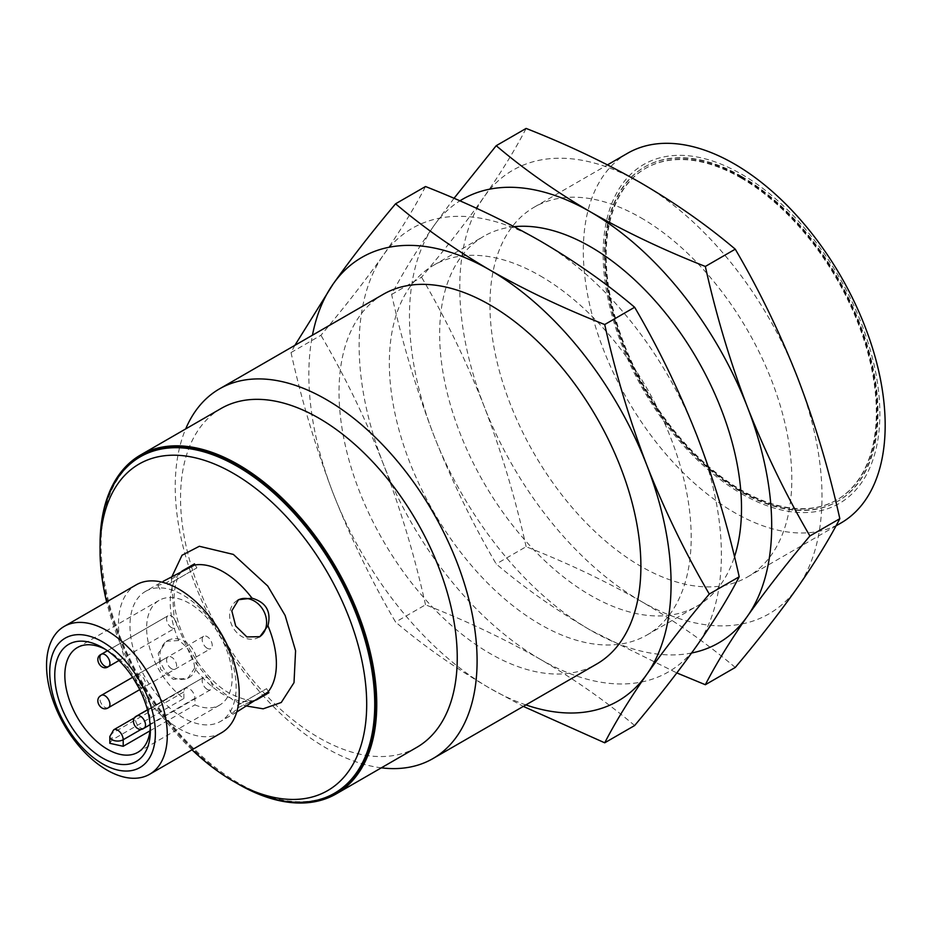 <?xml version="1.0" encoding="UTF-8"?>
<svg xmlns="http://www.w3.org/2000/svg" width="931" height="931" viewBox="0 0 931 931"><rect width="100%" height="100%" fill="white"/><g stroke="black" fill="none" stroke-linecap="round" stroke-linejoin="round"><path stroke-width="0.7" stroke-dasharray="4.66 3.49" d="M383.235 294.336A213.443 123.241 -120 0 0 383.235 540.806A213.443 123.241 -120 0 0 596.678 664.047M381.338 767.831A213.443 123.241 60 0 1 219.437 635.373A213.443 123.241 60 0 1 185.676 428.935M525.887 704.918A256.141 147.878 60 0 1 489.95 688.335A256.141 147.878 60 0 1 333.1 493.209A256.141 147.878 60 0 1 312.444 335.218M416.727 747.395A195.661 112.965 60 0 1 221.066 634.43A195.661 112.965 60 0 1 221.066 408.5M294.859 345.366L291.019 352.558C301.714 400.877 315.749 447.753 333.1 493.209C350.917 538.386 371.737 581.351 395.582 622.071C423.558 645.811 455.015 667.899 489.95 688.335L523.327 706.396M237.894 783.89A195.661 112.965 60 0 1 100.048 545.135M634.639 725.54C606.663 701.799 575.207 679.723 540.271 659.288C504.87 639.108 466.617 620.954 425.502 604.801L395.582 622.071M291.019 352.558L320.927 335.288C344.773 306.927 365.604 280.161 383.409 255.024C400.772 230.143 414.795 207.31 425.502 186.526M425.502 604.801C414.795 556.482 400.772 509.606 383.409 464.162C365.604 418.973 344.773 376.019 320.927 335.288M141.279 456.213A194.242 112.139 -120 0 0 141.279 680.503A194.242 112.139 -120 0 0 335.521 792.642M540.271 659.288A256.141 147.878 -120 0 0 697.121 645.276A256.141 147.878 -120 0 0 697.121 436.139A256.141 147.878 -120 0 0 540.271 241.013A256.141 147.878 -120 0 0 383.409 255.024A256.141 147.878 -120 0 0 383.409 464.162A256.141 147.878 -120 0 0 540.271 659.288M237.393 783.599A194.242 112.139 60 0 1 100.048 545.706M540.271 275.867A213.443 123.241 60 0 1 679.711 463.964A213.443 123.241 60 0 1 646.987 635A213.443 123.241 60 0 1 433.543 511.759A213.443 123.241 60 0 1 433.543 265.3A213.443 123.241 60 0 1 540.271 275.867M192.007 749.804A188.551 108.857 60 0 1 106.634 601.915M514.156 226.687A213.443 123.241 -120 0 0 483.852 236.253A213.443 123.241 -120 0 0 483.852 482.724A213.443 123.241 -120 0 0 697.296 605.953A213.443 123.241 -120 0 0 734.478 556.75M691.617 653.003A256.141 147.878 60 0 1 590.58 630.24A256.141 147.878 60 0 1 433.73 435.114A256.141 147.878 60 0 1 433.73 225.977A256.141 147.878 60 0 1 459.879 200.863M145.527 591.371A75.062 43.338 60 0 1 183.058 595.084A75.062 43.338 60 0 1 232.098 661.231A75.062 43.338 60 0 1 220.589 721.385A75.062 43.338 60 0 1 183.058 717.661A75.062 43.338 60 0 1 134.029 651.514A75.062 43.338 60 0 1 145.527 591.371L160.621 582.655L157.746 585.494L166.591 582.783L178.682 574.206A75.062 43.338 -120 0 0 178.682 640.54C188.458 647.115 193.753 656.297 194.591 668.097A75.062 43.338 -120 0 0 223.312 694.433A75.062 43.338 -120 0 0 252.033 701.264M454.002 198.315L433.73 225.977C416.366 250.858 402.343 273.691 391.637 294.464C402.343 342.783 416.366 389.658 433.73 435.114C451.535 480.303 472.366 523.257 496.211 563.977C524.176 587.717 555.632 609.805 590.58 630.24L676.837 672.927M178.682 640.54L166.591 641.238L158.27 653.271L160.621 669.331L173.364 679.409L187.934 678.21L194.591 668.097M249.752 702.183L238.557 707.432L231.784 713.751L235.683 712.669L220.589 721.385M237.44 705.5L266.592 688.661L237.44 705.5M167.708 640.598A21.343 17.433 -120 0 1 193.473 650.362A21.343 17.433 -120 0 1 189.063 677.559A21.343 17.433 -120 0 1 163.297 667.795A21.343 17.433 -120 0 1 167.708 640.598L166.591 641.238M167.708 584.726L196.872 567.887L167.708 584.726M238.01 600.03A21.343 17.433 60 0 0 237.44 600.332L238.557 599.692M237.44 600.332A21.343 17.433 60 0 0 233.018 627.529A21.343 17.433 60 0 0 258.783 637.304A21.343 17.433 60 0 0 259.353 636.967M735.257 667.457C707.281 643.717 675.825 621.629 640.889 601.193C605.499 581.025 567.235 562.859 526.12 546.706L496.211 563.977M391.637 294.464L421.557 277.194C445.402 248.833 466.222 222.078 484.039 196.93C501.39 172.049 515.413 149.216 526.12 128.431M526.12 546.706C515.413 498.399 501.39 451.512 484.039 406.067C466.222 360.879 445.402 317.925 421.557 277.194M221.543 732.755A85.384 49.296 60 0 1 178.845 728.519A85.384 49.296 60 0 1 123.078 653.283A85.384 49.296 60 0 1 136.159 584.866M640.889 601.193A256.141 147.878 -120 0 0 797.739 587.182A256.141 147.878 -120 0 0 797.739 378.044A256.141 147.878 -120 0 0 640.889 182.918A256.141 147.878 -120 0 0 484.039 196.93A256.141 147.878 -120 0 0 484.039 406.067A256.141 147.878 -120 0 0 640.889 601.193M640.889 217.773A213.443 123.241 60 0 1 780.329 405.869A213.443 123.241 60 0 1 747.605 576.906A213.443 123.241 60 0 1 534.161 453.676A213.443 123.241 60 0 1 534.161 207.206A213.443 123.241 60 0 1 640.889 217.773M627.517 153.301A213.443 123.241 -120 0 0 594.804 324.337A213.443 123.241 -120 0 0 734.245 512.434A213.443 123.241 -120 0 0 840.972 523.001M741.507 493.721A195.661 112.965 -120 0 0 861.326 323.255A195.661 112.965 -120 0 0 621.687 184.908A195.661 112.965 -120 0 0 741.507 493.721M741.507 176.355A193.031 111.441 60 0 1 867.611 346.448A193.031 111.441 60 0 1 838.016 501.134A193.031 111.441 60 0 1 644.997 389.682A193.031 111.441 60 0 1 644.997 166.789A193.031 111.441 60 0 1 741.507 176.355M741.006 176.646A193.031 111.441 60 0 1 867.11 346.739A193.031 111.441 60 0 1 837.516 501.425A193.031 111.441 60 0 1 644.485 389.973A193.031 111.441 60 0 1 644.485 167.08A193.031 111.441 60 0 1 741.006 176.646M741.006 177.984A191.39 110.498 60 0 1 866.039 346.635A191.39 110.498 60 0 1 836.701 500.005A191.39 110.498 60 0 1 645.311 389.507A191.39 110.498 60 0 1 645.311 168.499A191.39 110.498 60 0 1 741.006 177.984M741.507 177.693A191.39 110.498 -120 0 0 645.811 168.208A191.39 110.498 -120 0 0 645.811 389.216A191.39 110.498 -120 0 0 837.202 499.714A191.39 110.498 -120 0 0 866.54 346.344A191.39 110.498 -120 0 0 741.507 177.693M150.287 727.425A60.48 34.913 -120 0 0 150.356 724.632A60.48 34.913 -120 0 0 107.6 650.571A60.48 34.913 -120 0 0 105.156 649.233M183.873 698.483L183.873 691.931A7.832 4.515 60 0 1 185.49 688.346A7.832 4.515 60 0 1 191.518 690.441A7.832 4.515 60 0 1 194.94 698.32L194.94 704.872A60.48 34.913 -120 0 0 219.635 705.093A60.48 34.913 -120 0 0 219.635 635.256A60.48 34.913 -120 0 0 159.166 600.344A60.48 34.913 -120 0 0 148.913 645.241A60.48 34.913 -120 0 0 183.873 698.483L112.127 739.912L109.835 743.31M149.996 730.823L194.94 704.872M207.194 689.336A7.111 4.108 60 0 1 202.539 683.063A7.111 4.108 60 0 1 203.633 677.361A7.111 4.108 60 0 1 210.743 681.469A7.111 4.108 60 0 1 210.743 689.685A7.111 4.108 60 0 1 207.194 689.336M171.618 668.795A7.111 4.108 60 0 1 166.963 662.523A7.111 4.108 60 0 1 168.057 656.821A7.111 4.108 60 0 1 175.168 660.929A7.111 4.108 60 0 1 175.168 669.145A7.111 4.108 60 0 1 171.618 668.795M207.194 648.255A7.111 4.108 60 0 1 202.539 641.983A7.111 4.108 60 0 1 203.633 636.28A7.111 4.108 60 0 1 210.743 640.388A7.111 4.108 60 0 1 210.743 648.604A7.111 4.108 60 0 1 207.194 648.255M171.618 627.715A7.111 4.108 60 0 1 166.963 621.442A7.111 4.108 60 0 1 168.057 615.752A7.111 4.108 60 0 1 175.168 619.86A7.111 4.108 60 0 1 175.168 628.076A7.111 4.108 60 0 1 171.618 627.715M107.426 650.757L168.057 615.752L107.426 650.757M147.447 709.794L203.633 677.361L147.447 709.794M171.351 577.872L174.155 618.452L191.716 658.066L213.851 685.391L233.367 700.24L245.19 705.779M109.835 736.549A7.832 4.515 180 0 1 112.127 733.349L112.127 739.912M183.873 691.931L112.127 733.349A7.832 4.515 60 0 1 113.745 729.764M194.94 698.32L141.71 729.043M136.915 683.017A7.111 4.108 60 0 1 136.915 674.8A7.111 4.108 60 0 1 144.037 678.908A7.111 4.108 60 0 1 144.037 687.125A7.111 4.108 60 0 1 136.915 683.017M108.462 707.665A7.111 4.108 60 0 1 101.339 703.557A7.111 4.108 60 0 1 101.339 695.341M144.037 728.205A7.111 4.108 60 0 1 136.915 724.097A7.111 4.108 60 0 1 136.915 715.881M646.987 635L697.296 605.953M433.543 265.3L483.852 236.253M182.208 570.947C178.636 574.322 176.18 580.362 174.853 589.055C169.151 620.57 198.757 677.337 230.423 693.723C244.923 700.298 253.651 702.335 256.619 699.833M268.884 692.629L266.592 688.661M231.784 713.751L229.631 710.004M187.934 678.21L189.063 677.559M196.872 567.887L194.532 563.837M159.899 589.242L157.746 585.494M258.783 637.304L259.9 636.664M747.605 576.906L835.98 525.887M534.161 207.206L607.512 164.857M107.6 650.571L102.561 647.662M150.356 724.632L150.356 730.451M135.007 717.498L185.49 688.346M137.835 752.318L219.635 705.093M77.354 647.569L159.166 600.344M118.993 660.51L175.168 628.076M203.633 636.28L136.915 674.8L133.668 678.897M138.859 687.893L144.037 687.125L210.743 648.604M139.731 689.615L175.168 669.145M132.621 677.291L168.057 656.821M150.112 724.69L210.743 689.685"/><path stroke-width="1.4" d="M432.88 758.614L596.678 664.047A213.443 123.241 -120 0 0 629.403 493.011A213.443 123.241 -120 0 0 489.95 304.914A213.443 123.241 -120 0 0 383.235 294.336L219.437 388.902A213.443 123.241 60 0 1 326.164 399.48A213.443 123.241 60 0 1 465.605 587.566A213.443 123.241 60 0 1 432.88 758.614A213.443 123.241 60 0 1 381.338 767.831M185.676 428.935A213.443 123.241 60 0 1 219.437 388.902M312.444 335.218A256.141 147.878 60 0 1 333.1 284.071A256.141 147.878 60 0 1 489.95 270.06A256.141 147.878 60 0 1 646.812 465.186A256.141 147.878 60 0 1 646.812 674.323A256.141 147.878 60 0 1 525.887 704.918M100.048 545.135A195.661 112.965 60 0 1 140.569 454.98L221.066 408.5A195.661 112.965 60 0 1 318.902 418.194A195.661 112.965 60 0 1 446.717 590.615A195.661 112.965 60 0 1 416.727 747.395L336.231 793.875A195.661 112.965 60 0 1 237.894 783.89M523.327 706.396L604.719 742.81C615.426 722.037 629.449 699.204 646.812 674.323C664.618 649.175 685.449 622.42 709.294 594.048C685.449 553.328 664.618 510.374 646.812 465.186C629.449 419.73 615.426 372.854 604.719 324.535C563.604 308.394 525.352 290.228 489.95 270.06C455.015 249.624 423.558 227.536 395.582 203.796C371.737 232.168 350.917 258.923 333.1 284.071L294.859 345.366M140.569 454.98A195.661 112.965 60 0 1 238.406 464.674A195.661 112.965 60 0 1 366.22 637.083A195.661 112.965 60 0 1 336.231 793.875M709.294 594.048L739.202 576.778C728.508 597.562 714.473 620.395 697.121 645.276C679.304 670.425 658.485 697.179 634.639 725.54L604.719 742.81M604.719 324.535L634.639 307.265C658.485 347.996 679.304 390.95 697.121 436.139C714.473 481.583 728.508 528.471 739.202 576.778M395.582 203.796L425.502 186.526C466.617 202.679 504.87 220.833 540.271 241.013C575.207 261.448 606.663 283.524 634.639 307.265M334.52 793.224L335.521 792.642A194.242 112.139 -120 0 0 365.301 636.99A194.242 112.139 -120 0 0 238.406 465.826A194.242 112.139 -120 0 0 141.279 456.213L140.278 456.795A194.242 112.139 60 0 1 237.393 466.408A194.242 112.139 60 0 1 364.289 637.572A194.242 112.139 60 0 1 334.52 793.224A194.242 112.139 60 0 1 237.393 783.599L233.367 781.272A188.551 108.857 60 0 1 192.007 749.804M106.634 601.915A188.551 108.857 60 0 1 100.048 550.361L100.048 545.706A194.242 112.139 60 0 1 140.278 456.795M100.048 550.361A188.551 108.857 60 0 1 233.378 473.379A188.551 108.857 60 0 1 366.698 704.302A188.551 108.857 60 0 1 233.367 781.272M734.478 556.75A213.443 123.241 -120 0 0 590.58 246.82A213.443 123.241 -120 0 0 514.156 226.687M459.879 200.863A256.141 147.878 60 0 1 590.58 211.965A256.141 147.878 60 0 1 747.43 407.091A256.141 147.878 60 0 1 747.43 616.229A256.141 147.878 60 0 1 691.617 653.003M249.752 702.183L256.619 699.833L268.943 692.711L267.942 692.082A75.062 43.338 -120 0 0 267.942 625.737C271.433 611.504 266.126 602.322 252.033 598.179A75.062 43.338 -120 0 0 223.312 571.855A75.062 43.338 -120 0 0 194.591 565.012L194.532 563.837L182.208 570.947L178.682 574.206M676.837 672.927L705.337 684.727C716.044 663.943 730.067 641.11 747.43 616.229C765.235 591.08 786.067 564.326 809.912 535.953C786.067 495.234 765.235 452.28 747.43 407.091C730.067 361.647 716.044 314.759 705.337 266.452C664.222 250.299 625.969 232.133 590.58 211.965C555.632 191.53 524.176 169.442 496.211 145.702L454.002 198.315M236.73 712.029L267.942 692.082M267.942 625.737L259.9 636.653L246.89 636.944L235.694 626.004L231.796 610.806L238.557 599.692L252.033 598.179M194.591 565.012L163.123 581.351M259.353 636.967A21.343 17.433 60 0 0 263.205 610.096A21.343 17.433 60 0 0 238.01 600.03M809.912 535.953L839.82 518.683C829.125 539.468 815.091 562.301 797.739 587.182C779.934 612.33 759.102 639.085 735.257 667.457L705.337 684.727M705.337 266.452L735.257 249.182C759.102 289.902 779.934 332.856 797.739 378.044C815.091 423.489 829.125 470.376 839.82 518.683M496.211 145.702L526.12 128.431C567.235 144.584 605.499 162.75 640.889 182.918C675.825 203.354 707.281 225.442 735.257 249.182M64.227 626.4L136.159 584.866A85.384 49.296 60 0 1 178.845 589.102A85.384 49.296 60 0 1 234.624 664.338A85.384 49.296 60 0 1 221.543 732.755L149.612 774.278A85.384 49.296 60 0 1 64.227 724.981A85.384 49.296 60 0 1 64.227 626.4A85.384 49.296 60 0 1 106.925 630.624A85.384 49.296 60 0 1 162.704 705.861A85.384 49.296 60 0 1 149.612 774.278M102.561 641.855A74.713 43.129 60 0 1 148.308 759.766A74.713 43.129 60 0 1 56.814 706.943A74.713 43.129 60 0 1 102.561 641.855M835.98 525.887L840.972 523.001A213.443 123.241 -120 0 0 873.685 351.965A213.443 123.241 -120 0 0 734.245 163.868A213.443 123.241 -120 0 0 627.517 153.301L607.512 164.857M102.561 758.043A67.591 39.021 -120 0 0 150.356 730.451A67.591 39.021 -120 0 0 102.561 647.662A67.591 39.021 -120 0 0 54.766 675.254A67.591 39.021 -120 0 0 102.561 758.043M105.156 649.233A60.48 34.913 -120 0 0 77.354 647.569A60.48 34.913 -120 0 0 67.113 692.466A60.48 34.913 -120 0 0 102.061 745.719A60.48 34.913 -120 0 0 107.6 749.327A60.48 34.913 -120 0 0 137.835 752.318A60.48 34.913 -120 0 0 150.287 727.425M109.835 736.549L113.745 729.764A7.832 4.515 60 0 1 117.655 730.16A7.832 4.515 60 0 1 123.195 739.738A7.832 4.515 180 0 1 114.664 740.715A7.832 4.515 180 0 1 109.835 736.549L109.835 743.31L123.195 746.301L149.996 730.823M101.339 654.26L107.426 650.757L101.339 654.26A7.111 4.108 60 0 1 108.462 658.368A7.111 4.108 60 0 1 108.462 666.584A7.111 4.108 60 0 1 101.339 662.476A7.111 4.108 60 0 1 101.339 654.26C93.042 657.821 101.223 671.996 108.462 666.584L118.993 660.51M144.037 728.205C136.799 733.616 128.618 719.442 136.915 715.881L147.447 709.794L136.915 715.881A7.111 4.108 60 0 1 144.037 719.989A7.111 4.108 60 0 1 144.037 728.205L150.112 724.69M245.19 705.779L263.17 708.817L281.267 702.486L294.01 682.656L295.581 650.757L285.13 615.461L267.744 586.018L233.367 554.422L199.339 546.276L182.022 555.26L171.351 577.872M141.71 729.043L123.195 739.738L123.195 746.301M108.462 707.665C100.955 712.843 93.112 699.251 101.339 695.341A7.111 4.108 60 0 1 108.462 699.449A7.111 4.108 60 0 1 108.462 707.665L139.731 689.615M113.745 729.764L135.007 717.498M133.668 678.897L138.859 687.893M101.339 695.341L132.621 677.291"/></g></svg>
